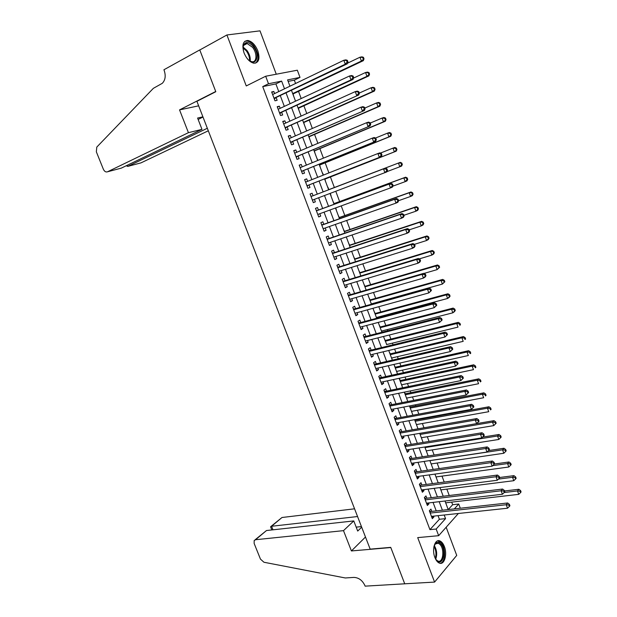<?xml version="1.0" encoding="UTF-8"?>
<svg xmlns="http://www.w3.org/2000/svg" width="617" height="617" viewBox="0 0 617 617"><rect width="100%" height="100%" fill="white"/><g stroke="black" fill="none" stroke-linecap="round" stroke-linejoin="round"><path stroke-width="0.93" d="M444.363 546.539C443.23 543.631 441.772 541.772 439.99 540.962C435.054 538.448 431.591 549.408 434.892 557.513C436.018 560.383 437.461 562.226 439.211 563.043C444.255 565.596 447.626 554.513 444.363 546.539M257.821 50.81C255.322 44.894 252.029 41.447 247.934 40.475C243.005 40.799 241.71 44.941 244.047 52.908C246.553 58.792 249.816 62.224 253.842 63.204C258.839 62.911 260.166 58.777 257.821 50.81M448.251 509.557L452.662 504.721L458.732 504.027L460.29 508.223M276.269 74.217L260.004 30.85L226.909 34.968L199.792 49.985L215.811 91.709L196.908 101.319L370.169 549.138L390.731 547.364L404.721 583.805L434.584 582.086L456.727 555.408L446.16 527.242M278.761 91.578L275.884 83.912L262.719 86.604L268.503 83.75L265.672 76.238L297.332 70.207L300.001 77.387L287.584 79.901L289.936 86.195M295.574 83.488L294.332 80.141L300.001 77.387M452.662 504.721L451.698 502.13M449.23 495.505L446.855 489.142M444.217 482.062L441.996 476.116M439.181 468.573L437.121 463.035M434.129 455.022L432.224 449.909M429.062 441.433L427.311 436.736M423.972 427.782L422.383 423.509M420.755 419.151L420.547 418.588M418.866 414.084L417.431 410.236M415.819 405.924L415.395 404.791M413.737 400.333L412.464 396.916M410.868 392.651L410.236 390.939M408.585 386.527L407.475 383.55M405.901 379.324L405.045 377.033M403.418 372.668L402.477 370.131M400.919 365.958L399.839 363.074M398.235 358.762L397.448 356.665M395.913 352.531L394.618 349.06M393.029 344.803L392.412 343.145M390.885 339.057L389.366 334.992M387.8 330.781L387.345 329.571M385.841 325.537L384.106 320.871M382.555 316.714L382.27 315.958M380.782 311.971L378.815 306.695M375.699 298.343L373.509 292.458M370.601 284.668L368.179 278.174M365.488 270.948L362.835 263.829M360.351 257.173L357.459 249.43M355.191 243.345L352.068 234.977M350.016 229.462L346.661 220.462M344.818 215.534L341.224 205.901M339.605 201.551L335.771 191.27M334.368 187.514L330.434 176.956M328.923 172.907L325.167 162.819M323.424 158.153L319.876 148.635M317.894 143.337L314.562 134.398M312.349 128.459L309.233 120.107M306.78 113.528L303.888 105.762M301.189 98.535L298.512 91.362M431.8 511.385L430.936 509.087L429.339 510.768L432.316 518.673L433.898 516.961L433.589 516.136M426.848 498.22L425.977 495.906L424.365 497.557L427.357 505.493L428.954 503.819L428.614 502.932M421.874 485.001L421.002 482.687L419.375 484.299L422.375 492.258L423.987 490.623L423.632 489.667M416.884 471.743L416.012 469.414L414.362 470.987L417.377 478.985L419.005 477.381L418.619 476.355M411.878 458.431L410.999 456.094L409.333 457.629L412.357 465.65L414.007 464.092L413.598 462.997M406.85 445.065L405.971 442.721L404.289 444.225L407.32 452.276L408.986 450.749L408.554 449.592M401.806 431.653L400.919 429.301L399.222 430.766L402.261 438.849L403.95 437.36L403.487 436.134M396.739 418.195L395.852 415.827L394.132 417.254L397.186 425.368L398.891 423.918L398.405 422.622M391.656 404.683L390.762 402.307L389.026 403.695L392.096 411.84L393.816 410.428L393.307 409.063M386.55 391.116L385.656 388.733L383.905 390.091L386.982 398.258L388.725 396.885L388.186 395.451M381.429 377.504L380.535 375.113L378.761 376.424L381.846 384.63L383.612 383.296L383.041 381.784M376.293 363.837L375.391 361.439L373.594 362.711L376.694 370.948L378.476 369.652L377.882 368.071M371.133 350.117L370.223 347.71L368.411 348.944L371.527 357.212L373.324 355.955L372.707 354.305M365.95 336.35L365.04 333.936L363.212 335.131L366.336 343.422L368.156 342.211L367.508 340.484M360.752 322.529L359.842 320.107L357.991 321.256L361.122 329.586L362.966 328.406L362.287 326.609M355.531 308.654L354.613 306.225L352.747 307.335L355.893 315.696L357.752 314.562L357.05 312.688M350.294 294.733L349.376 292.288L347.487 293.36L350.641 301.752L352.523 300.656L351.79 298.713M345.034 280.75L344.109 278.298L342.204 279.331L345.373 287.753L347.271 286.697L346.515 284.676M339.751 266.721L338.826 264.253L336.897 265.248L340.083 273.701L342.003 272.691L341.216 270.593M334.453 252.631L333.527 250.163L331.576 251.111L334.776 259.595L336.712 258.623L335.895 256.456M329.139 238.494L328.205 236.01L326.231 236.92L329.439 245.443L331.398 244.509L330.558 242.265M323.794 224.295L322.861 221.812L320.871 222.675L324.095 231.228L326.069 230.334L325.198 228.012M318.434 210.05L317.493 207.551L315.488 208.369L318.719 216.96L320.717 216.112L319.814 213.713M313.058 195.743L312.109 193.237L310.081 194.016L313.328 202.638L315.341 201.828L314.415 199.353M307.628 181.329L306.703 178.868L304.651 179.601L307.914 188.254L309.95 187.499L309.009 184.984M302.183 166.845L301.281 164.446L299.206 165.132L302.477 173.824L304.536 173.107L303.587 170.577M296.715 152.306L295.828 149.962L293.738 150.61L297.024 159.333L299.106 158.662L298.15 156.124M291.224 137.707L290.36 135.424L288.247 136.033L291.548 144.787L293.646 144.154L292.689 141.609M285.71 123.053L284.877 120.832L282.74 121.395L286.049 130.179L288.17 129.601L287.206 127.04M280.172 108.337L279.362 106.186L277.203 106.695L280.527 115.526L282.671 114.978L281.707 112.417M293.792 96.507L293.067 93.946M299.145 110.829L298.42 108.276M304.482 125.104L303.757 122.552M309.796 139.319L309.071 136.773M312.117 144.926L312.395 145.666M315.086 153.479L314.369 150.941M317.408 159.063L317.909 160.405M320.362 167.593L319.645 165.055M322.668 173.146L323.393 175.097M325.614 181.653L324.897 179.115M327.912 187.182L328.83 189.627M331.051 195.574L330.226 193.368M336.265 209.518L335.671 207.929M334.052 203.602L332.941 201.242M341.255 223.485L341.085 222.428M339.25 217.516L338.147 215.171M346.43 237.329L346.484 236.866M344.433 231.383L343.337 229.046M349.6 245.196L348.505 242.874M354.744 258.963L353.657 256.649M359.865 272.668L358.786 270.377M364.971 286.327L363.899 284.051M370.061 299.939L368.989 297.672M376.894 318.225L376.609 317.47M375.128 313.498L374.064 311.246M382.131 332.231L381.676 331.028M380.18 327.01L379.116 324.766M383.489 336.466L386.728 344.533M385.209 340.468L384.152 338.239M392.142 359.611L391.756 357.991M390.222 353.88L389.165 351.659M397.124 372.946L396.77 371.395M395.212 367.238L394.17 365.033M402.091 386.234L401.76 384.753M400.194 380.55L399.338 378.267M407.043 399.477L406.734 398.065M405.145 393.816L404.513 392.111M411.971 412.673L411.693 411.323M410.089 407.027L409.665 405.901M416.891 425.815L416.629 424.535M415.01 420.192L414.801 419.637M421.781 438.911L421.55 437.7M426.663 451.96L426.455 450.811M431.522 464.963L431.337 463.884M436.366 477.913L436.204 476.902M441.186 490.823L441.055 489.875M294.332 80.141L288.147 81.405M446.052 503.827L445.883 502.801M262.719 86.604L429.933 529.641L439.389 519.275L438.031 515.665M436.242 510.891L433.049 502.408M431.275 497.68L428.059 489.104M426.301 484.422L423.038 475.746M421.303 471.11L418.002 462.341M416.282 457.752L412.95 448.883M411.246 444.348L407.883 435.378M406.194 430.89L402.785 421.82M401.119 417.377L397.68 408.215M396.029 403.819L392.551 394.556M390.916 390.206L387.399 380.843M385.787 376.547L382.232 367.084M380.635 362.835L377.041 353.263M375.468 349.068L371.835 339.396M370.277 335.247L366.606 325.475M365.063 321.38L361.354 311.5M359.834 307.451L356.086 297.471M354.59 293.476L350.803 283.396M349.322 279.447L345.489 269.259M344.031 265.364L340.16 255.068M338.718 251.227L334.815 240.823M333.388 237.036L329.439 226.524M328.043 222.791L324.048 212.163M322.668 208.492L318.642 197.756M317.277 194.131L313.22 183.326M311.847 179.663L307.79 168.873M306.387 165.125L302.345 154.366M300.903 150.533L296.87 139.797M295.404 135.879L291.378 125.174M289.874 121.171L285.872 110.497M284.329 106.402L280.334 95.758M274.619 93.576L273.832 91.478L271.65 91.948L274.981 100.802L277.149 100.309L276.185 97.733M458.377 513.483L438.664 535.687L417.701 537.615L434.584 582.086M438.664 535.687L436.165 529.039L445.551 518.635L444.186 515.002M429.933 529.641L436.165 529.039M226.909 34.968L246.26 85.94L265.672 76.238M454.343 508.886L458.732 504.027M291.517 90.421L295.535 101.173M297.078 105.306L301.111 116.089M302.623 120.138L306.664 130.951M308.145 134.907L312.194 145.751M313.644 149.623L317.709 160.489M319.12 164.276L323.2 175.174M324.581 178.876L328.66 189.789M330.026 193.445L334.082 204.289M335.471 207.998L339.481 218.727M340.885 222.498L344.857 233.118M346.284 236.936L350.209 247.448M351.659 251.32L355.546 261.724M357.019 265.649L360.868 275.946M362.356 279.925L366.159 290.106M367.67 294.139L371.434 304.22M372.961 308.307L376.686 318.279M378.236 322.413L381.923 332.278M388.725 350.471L392.335 360.127M393.939 364.416L397.51 373.971M399.13 378.314L402.662 387.761M404.305 392.15L407.798 401.497M409.457 405.94L412.92 415.187M414.593 419.676L418.01 428.823M419.707 433.358L423.092 442.404M424.804 446.993L428.152 455.94M429.879 460.567L433.188 469.421M434.939 474.103L438.209 482.856M439.975 487.577L443.214 496.238M444.996 501.004L448.197 509.565M284.514 88.809L281.63 81.105L268.503 83.75M442.389 510.213L439.196 501.683M437.422 496.94L434.191 488.317M432.432 483.612L429.162 474.897M427.419 470.239L424.118 461.431M422.39 456.819L419.051 447.911M417.347 443.345L413.968 434.337M412.279 429.825L408.863 420.717M407.189 416.251L403.742 407.043M402.083 402.623L398.597 393.314M396.962 388.949L393.438 379.54M391.818 375.221L388.255 365.711M386.658 361.439L383.057 351.829M381.476 347.61L377.835 337.892M376.27 333.72L372.591 323.902M371.048 319.783L367.331 309.857M365.804 305.793L362.048 295.759M360.544 291.741L356.749 281.607M355.261 277.642L351.42 267.4M349.962 263.49L346.083 253.14M344.633 249.283L340.715 238.825M339.288 235.015L335.332 224.449M333.928 220.701L329.925 210.019M328.545 206.325L324.496 195.535M323.138 191.895L319.066 181.036M317.686 177.349L313.621 166.505M312.21 162.741L308.161 151.921M306.718 148.072L302.677 137.282M301.196 133.341L297.17 122.582M295.659 118.557L291.64 107.828M290.098 103.71L286.087 93.013M275.884 83.912L281.63 81.105M439.389 519.275L445.551 518.635M271.835 92.442L273.832 91.478M277.365 107.119L279.362 106.186M282.871 121.742L284.877 120.832M288.355 136.311L290.36 135.424M293.815 150.818L295.828 149.962M299.26 165.279L301.281 164.446M304.682 179.67L306.703 178.868M310.081 194.016L312.109 193.237M313.313 202.6L315.341 201.828M318.68 216.852L320.717 216.112M324.025 231.051L326.069 230.334M329.355 245.196L331.398 244.509M334.661 259.287L336.712 258.623M339.944 273.331L342.003 272.691M345.212 287.314L347.271 286.697M350.456 301.243L352.523 300.656M355.677 315.125L357.752 314.562M360.883 328.954L362.966 328.406M366.074 342.728L368.156 342.211M371.241 356.449L373.324 355.955M376.385 370.123L378.476 369.652M381.514 383.743L383.612 383.296M386.628 397.309L388.725 396.885M391.718 410.829L393.816 410.428M396.785 424.303L398.891 423.918M401.837 437.715L403.95 437.36M406.873 451.089L408.986 450.749M411.886 464.408L414.007 464.092M416.884 477.674L419.005 477.381M421.858 490.893L423.987 490.623M426.817 504.066L428.954 503.819M431.761 517.193L433.898 516.961M274.095 98.435L347.325 63.79L345.258 64.199L274.01 98.219M347.132 62.093L345.258 64.199L343.823 60.265L345.89 59.872L347.386 60.358L346.553 60.52L347.132 62.093L347.957 61.931L347.386 60.358M272.621 94.532L343.823 60.265L346.553 60.52M275.267 98.172L274.357 99.129M347.325 63.79L347.957 61.931M292.867 94.039L363.351 60.659L361.392 61.044L360.004 57.211L347.541 63.165M292.705 93.599L361.392 61.044L364.007 58.839L363.452 57.312L362.673 57.458L363.228 58.993M362.673 57.458L360.004 57.211L361.963 56.841L363.452 57.312M364.007 58.839L363.351 60.659M243.383 50.833L243.191 46.167C245.072 41.131 248.474 41.293 253.402 46.653C261.06 56.124 255.253 68.225 247.386 58.785M249.569 60.805L251.852 61.692C256.934 62.718 257.389 53.286 252.608 47.362L247.124 43.506C245.026 43.313 243.7 44.455 243.152 46.915L243.036 47.818M255.654 63.119C259.348 59.294 258.754 53.525 253.888 45.82C251.682 43.005 249.415 41.408 247.07 41.023L244.741 41.339M433.913 546.631L435.664 543.261C437.229 541.826 438.888 541.981 440.631 543.708C446.878 549.724 442.952 567.293 436.767 560.498L435.155 558.154M436.011 559.588L437.746 560.953C443.06 563.653 444.872 549.091 439.89 544.371L438.378 543.284L435.293 543.963L434.453 545.096M440.098 563.306C445.621 562.912 446.16 547.472 440.908 542.482L437.669 540.831M188.424 132.67L107.474 171.804L121.348 168.109L201.975 129.362L188.424 132.67L179.547 109.888L215.726 91.493L199.761 49.915L163.914 69.767L164.215 70.539C165.958 75.86 165.325 80.11 162.31 83.303L153.355 88.339L96.792 147.093L96.345 151.821L103.363 169.235C104.45 171.472 105.823 172.336 107.474 171.804M198.651 105.831L179.547 109.888M202.908 116.829L197.594 118.048L201.975 129.362M207.335 128.267L127.773 166.389L141 162.865L208.307 130.789M202.993 117.053L198.134 119.443M126.246 165.765L127.773 166.389L127.318 165.24M354.567 508.809L281.992 517.501L271.557 526.27L272.976 529.826M357.552 516.537L271.557 526.27L270.578 526.779L271.812 529.949M404.752 583.867L390.808 547.549L351.412 550.95L343.499 530.643L255.577 539.721L254.165 540.577L254.15 543.454L260.459 559.102L263.945 562.249L345.296 577.967L353.896 577.404C358.708 577.62 362.364 580.312 364.863 585.479L365.125 586.15L404.806 583.798M351.412 550.95L365.48 537.014M343.499 530.643L353.772 520.925L357.706 531.06L361.685 527.211M353.772 520.925L266.49 530.535L255.577 539.721M271.064 526.37L281.992 517.501M361.446 526.586L356.186 527.142M255.029 539.852L266.49 530.535M279.624 113.135L353.032 79.431L350.988 79.886L279.555 112.95M352.862 77.796L350.988 79.886L349.561 75.968L351.605 75.529L353.109 76.045L352.292 76.23L352.862 77.796L353.68 77.611L353.109 76.045M278.174 109.271L349.561 75.968L352.292 76.23M280.789 112.842L279.871 113.783M353.032 79.431L353.68 77.611M285.139 127.765L358.716 95.003L285.085 127.619M358.57 93.429L356.703 95.512L355.276 91.609L357.297 91.115L358.809 91.671L358.007 91.871L358.57 93.429L359.379 93.229L358.809 91.671M283.704 123.955L355.276 91.609L358.007 91.871M286.288 127.457L285.37 128.382M358.716 95.003L359.379 93.229M290.63 142.35L364.385 110.52L290.584 142.234M364.261 109.001L362.387 111.075L360.968 107.188L362.966 106.648L364.485 107.235L363.691 107.451L364.261 109.001L365.056 108.785L364.485 107.235M289.211 138.586L360.968 107.188L363.691 107.451M291.764 142.01L290.846 142.92M289.149 138.416L289.543 138.439M364.385 110.52L365.056 108.785M296.098 156.872L370.023 125.961L296.067 156.787M369.922 124.511L368.048 126.57L366.637 122.698L368.611 122.104L370.146 122.729L369.352 122.968L369.922 124.511L370.709 124.272L370.146 122.729M294.695 153.155L366.637 122.698L369.352 122.968M297.224 156.517L296.299 157.404M294.61 152.923L295.165 152.954M370.023 125.961L370.709 124.272M298.227 108.368L368.881 75.899L366.945 76.331L365.557 72.513L353.51 78.097M298.088 107.998L366.945 76.331L369.552 74.117L368.997 72.598L368.226 72.767L368.773 74.295M368.226 72.767L365.557 72.513L367.501 72.096L368.997 72.598M369.552 74.117L368.881 75.899M303.556 122.636L374.388 91.077L372.475 91.555L371.095 87.761L359.31 93.051M303.448 122.336L372.475 91.555L375.067 89.342L374.519 87.822L373.755 88.007L374.303 89.527M373.755 88.007L371.095 87.761L373.015 87.29L374.519 87.822M375.067 89.342L374.388 91.077M308.878 136.858L379.871 106.193L377.982 106.726L376.609 102.939L364.801 108.083M308.785 136.619L377.982 106.726L380.566 104.497L380.018 102.985L379.262 103.193L379.81 104.705M379.262 103.193L376.609 102.939L378.506 102.422L380.018 102.985M380.566 104.497L379.871 106.193M314.169 151.026L385.34 121.256L383.465 121.827L382.1 118.055L370.262 123.053M314.107 150.856L383.465 121.827L386.041 119.598L385.494 118.086L384.746 118.317L385.293 119.821M384.746 118.317L382.1 118.055L383.975 117.492L385.494 118.086M386.041 119.598L385.34 121.256M301.543 171.341L375.637 141.347L301.528 171.295M375.56 139.959L373.686 142.003L372.282 138.154L374.234 137.506L375.776 138.162L374.997 138.416L375.56 139.959L376.339 139.697L375.776 138.162M300.448 167.554L372.282 138.154L374.997 138.416M302.654 170.955L301.728 171.835M300.047 167.369L300.772 167.423M375.637 141.347L376.339 139.697M319.444 165.14L390.777 136.249L388.934 136.874L387.569 133.118L375.506 138.046M319.405 165.032L388.934 136.874L391.494 134.629L390.954 133.133L390.214 133.38L390.754 134.876M390.214 133.38L387.569 133.118L389.42 132.508L390.954 133.133M391.494 134.629L390.777 136.249M306.973 185.756L381.229 156.664L306.965 185.732M381.175 155.337L379.308 157.374L377.905 153.533L379.833 152.846L381.383 153.525L380.612 153.803L381.175 155.337L381.946 155.06L381.383 153.525M305.608 182.131L377.905 153.533L380.612 153.803M308.076 185.347L307.143 186.211M305.461 181.753L306.371 181.83M381.229 156.664L381.946 155.06M324.704 179.2L396.199 151.188L394.371 151.859L393.014 148.119L380.411 153.093M324.689 179.161L394.371 151.859L396.932 149.607L396.384 148.119L395.651 148.381L396.199 149.877M395.651 148.381L393.014 148.119L394.849 147.463L396.384 148.119M396.932 149.607L396.199 151.188M387.53 170.361L386.967 168.834L386.203 169.127L386.766 170.654L387.53 170.361L386.805 171.927L312.379 200.124M386.766 170.654L384.9 172.683L383.504 168.857L385.409 168.117L312.117 196.106L310.86 196.09M312.117 196.106L383.504 168.857L386.203 169.127M313.251 199.792L312.534 200.525M386.967 168.834L385.409 168.117M386.928 171.657L399.793 166.783L398.435 163.058L400.248 162.356L328.63 189.704M401.073 163.32L401.613 164.808L402.338 164.531L401.798 163.035L398.435 163.058L328.63 189.72M402.338 164.531L401.598 166.066L399.793 166.783L401.613 164.808M400.248 162.356L401.798 163.035M393.091 185.594L392.535 184.074L391.78 184.39L392.335 185.918L393.091 185.594L392.35 187.121L390.468 187.923L317.778 214.454M392.335 185.918L390.468 187.923L389.08 184.121L390.97 183.326L317.5 210.397L316.236 210.374M316.428 210.875L389.08 184.121L391.78 184.39M317.794 214.492L318.441 214.222L317.902 214.785M392.535 184.074L390.97 183.326M392.805 186.18L405.192 181.653L403.842 177.935L405.631 177.187L333.851 203.672M406.472 178.205L407.012 179.686L407.729 179.385L407.189 177.904L403.842 177.935L333.882 203.749M407.729 179.385L406.973 180.889L405.192 181.653L407.012 179.686M405.631 177.187L407.189 177.904M398.628 200.772L398.073 199.252L397.325 199.592L397.88 201.111L398.628 200.772L397.88 202.253L396.014 203.109L323.154 228.73M397.88 201.111L396.014 203.109L394.633 199.314L396.5 198.481L322.861 224.634L321.596 224.596M321.812 225.166L394.633 199.314L397.325 199.592M323.694 228.545L323.254 229M398.073 199.252L396.5 198.481M398.59 200.679L410.567 196.453L409.225 192.759L410.991 191.964L339.049 217.593M411.855 193.028L412.387 194.509L413.097 194.185L412.557 192.705L409.225 192.759L339.103 217.724M413.097 194.185L412.333 195.651L410.567 196.453L412.387 194.509M410.991 191.964L412.557 192.705M404.143 215.881L403.587 214.377L402.855 214.731L403.402 216.243L404.143 215.881L403.379 217.331L401.544 218.225L328.506 242.959M403.402 216.243L401.544 218.225L400.163 214.454L402.006 213.567L328.198 238.818L326.933 238.771M327.172 239.404L400.163 214.454L402.855 214.731M403.587 214.377L402.006 213.567M403.919 215.287L415.92 211.199L414.585 207.52L416.336 206.68L344.232 231.452M417.208 207.79L417.74 209.263L418.442 208.924L417.91 207.451L414.585 207.52L344.309 231.653M418.442 208.924L417.67 210.351L415.92 211.199L417.74 209.263M416.336 206.68L417.91 207.451M409.634 230.935L409.086 229.431L408.361 229.809L408.909 231.313L409.634 230.935L408.863 232.339L407.043 233.288L333.843 257.127M408.909 231.313L407.043 233.288L405.67 229.524L407.498 228.591L333.512 252.939L332.247 252.885M332.509 253.587L405.67 229.524L408.361 229.809M409.086 229.431L407.498 228.591M409.233 229.833L421.257 225.891L419.922 222.228L421.658 221.341L349.399 245.265M422.545 222.498L423.077 223.963L423.763 223.609L423.231 222.143L419.922 222.228L349.492 245.527M423.763 223.609L422.984 224.997L421.257 225.891L423.077 223.963M421.658 221.341L423.231 222.143M415.102 245.921L414.555 244.425L413.837 244.818L414.385 246.322L415.102 245.921L414.323 247.294L412.526 248.281L339.157 271.241M414.385 246.322L412.526 248.281L411.161 244.54L412.958 243.561L338.81 267.014L337.538 266.945M337.831 267.716L411.161 244.54L413.837 244.818M414.555 244.425L412.958 243.561M414.423 244.355L426.571 240.522L425.244 236.874L426.956 235.941L354.544 259.024M427.859 237.144L428.391 238.609L429.07 238.231L428.537 236.774L425.244 236.874L354.659 259.348M429.07 238.231L428.275 239.581L426.571 240.522L428.391 238.609M426.956 235.941L428.537 236.774M420.555 260.852L420.007 259.364L419.298 259.772L419.845 261.269L420.555 260.852L419.761 262.179L417.987 263.22L344.448 285.301M419.845 261.269L417.987 263.22L416.622 259.495L418.403 258.461L344.085 281.036L342.813 280.959M343.129 281.792L416.622 259.495L419.298 259.772M420.007 259.364L418.403 258.461M419.228 258.924L431.861 255.099L430.543 251.458L432.232 250.487L359.665 272.729M433.149 251.736L433.682 253.194L434.353 252.8L433.828 251.343L430.543 251.458L359.811 273.123M434.353 252.8L433.543 254.111L431.861 255.099L433.682 253.194M432.232 250.487L433.828 251.343M425.977 275.722L425.437 274.241L424.735 274.673L425.283 276.154L425.977 275.722L425.175 277.01L423.424 278.097L349.723 299.307M425.283 276.154L423.424 278.097L422.067 274.388L423.825 273.308L349.345 295.003L348.073 294.911M348.404 295.805L422.067 274.388L424.735 274.673M425.437 274.241L423.825 273.308M424.026 273.431L437.129 269.614L435.818 265.989L437.484 264.971L364.77 286.388M438.425 266.266L438.949 267.716L439.613 267.308L439.088 265.858L435.818 265.989L364.94 286.843M439.613 267.308L437.129 269.614L438.949 267.716M437.484 264.971L439.088 265.858M431.383 290.538L430.843 289.057L430.149 289.504L430.689 290.985L431.383 290.538L428.838 292.913L354.976 313.259M430.689 290.985L428.838 292.913L427.481 289.219L429.224 288.1L354.582 308.924L353.302 308.816M353.664 309.773L427.481 289.219L430.149 289.504M430.843 289.057L429.224 288.1M371.318 303.919L442.381 284.075L441.07 280.465L442.721 279.401L369.853 300.001M443.677 280.743L444.201 282.185L444.857 281.761L444.333 280.319L443.677 280.743L441.07 280.465L370.046 300.51M444.857 281.761L442.381 284.075L444.201 282.185M442.721 279.401L444.333 280.319M436.767 305.284L436.227 303.811L435.548 304.281L436.088 305.754L436.767 305.284L434.229 307.675L360.212 327.157M436.088 305.754L434.229 307.675L432.879 303.988L434.599 302.824L359.796 322.784L358.523 322.668M358.901 323.686L432.879 303.988L435.548 304.281M436.227 303.811L434.599 302.824M376.409 317.524L447.61 298.474L446.307 294.88L447.934 293.777L374.928 313.552M448.906 295.165L449.431 296.6L450.078 296.152L449.554 294.718L448.906 295.165L446.307 294.88L375.136 314.122M450.078 296.152L449.238 297.355L447.61 298.474L449.431 296.6M447.934 293.777L449.554 294.718M442.127 319.976L441.595 318.511L440.916 318.997L441.456 320.462L442.127 319.976L439.597 322.367L365.426 341.008M441.456 320.462L439.597 322.367L438.255 318.704L439.952 317.493L364.994 336.597L363.714 336.466M364.123 337.553L438.255 318.704L440.916 318.997M441.595 318.511L439.952 317.493M381.476 331.074L452.824 312.819L451.521 309.24L453.133 308.091L379.972 327.064M454.12 309.526L454.636 310.96L455.277 310.498L454.76 309.063L454.12 309.526L451.521 309.24L380.211 327.696M455.277 310.498L454.428 311.662L452.824 312.819L454.636 310.96M453.133 308.091L454.76 309.063M447.472 334.607L446.939 333.149L446.268 333.65L446.801 335.116L447.472 334.607L444.95 337.013L370.616 354.806M446.801 335.116L444.95 337.013L443.615 333.357L445.289 332.1L370.169 350.356L368.889 350.217M369.321 351.358L443.615 333.357L446.268 333.65M446.939 333.149L445.289 332.1M386.52 344.579L458.015 327.11L456.719 323.547L458.308 322.352L385 340.522M459.31 323.832L459.827 325.259L460.459 324.781L459.943 323.354L459.31 323.832L456.719 323.547L385.263 341.209M460.459 324.781L459.827 325.259M458.308 322.352L459.943 323.354M452.785 349.183L452.261 347.726L451.598 348.25L452.13 349.708L452.785 349.183L450.279 351.59L375.792 368.55M452.13 349.708L450.279 351.59L448.945 347.949L450.603 346.654L375.329 364.061L374.049 363.907M374.504 365.117L448.945 347.949L451.598 348.25M452.261 347.726L450.603 346.654M391.548 358.037L463.182 341.348L461.894 337.792L463.46 336.558L390.013 353.927M464.478 338.085L464.994 339.504L465.619 339.011L465.102 337.584L464.478 338.085L461.894 337.792L390.299 354.675M465.619 339.011L464.994 339.504M463.46 336.558L465.102 337.584M458.084 363.698L457.559 362.248L456.904 362.788L457.436 364.238L458.084 363.698L455.585 366.112L380.951 382.239M457.436 364.238L455.585 366.112L454.259 362.488L455.894 361.146L380.465 377.712L379.185 377.55M379.663 378.823L454.259 362.488L456.904 362.788M457.559 362.248L455.894 361.146M396.561 371.442L468.326 355.523L467.046 351.991L468.596 350.711L395.011 367.285M469.63 352.276L470.139 353.695L470.763 353.179L470.247 351.767L469.63 352.276L467.046 351.991L395.312 368.094M470.763 353.179L470.139 353.695M468.596 350.711L470.247 351.767M463.359 378.159L462.835 376.717L462.195 377.272L462.719 378.715L463.359 378.159L460.868 380.581L386.088 395.875M462.719 378.715L460.868 380.581L459.549 376.972L461.161 375.583L385.586 391.317L384.306 391.147M384.8 392.474L459.549 376.972L462.195 377.272M462.835 376.717L461.161 375.583M401.559 384.8L473.463 369.652L472.175 366.128L473.709 364.809L399.986 380.596M474.758 366.421L475.267 367.825L475.877 367.3L475.368 365.889L474.758 366.421L472.175 366.128L400.31 381.46M475.877 367.3L475.267 367.825M473.709 364.809L475.368 365.889M468.619 392.559L468.095 391.124L467.455 391.695L467.987 393.137L468.619 392.559L466.136 394.988L391.201 409.464M467.987 393.137L466.136 394.988L464.817 391.394L466.413 389.959L390.692 404.868L389.404 404.69M389.921 406.071L464.817 391.394L467.455 391.695M468.095 391.124L466.413 389.959M406.526 398.104L478.568 383.72L477.296 380.211L478.807 378.853L404.945 393.854M479.864 380.504L480.381 381.908L480.982 381.36L480.473 379.956L479.864 380.504L477.296 380.211L405.284 394.78M480.982 381.36L480.381 381.908M478.807 378.853L480.473 379.956M473.856 406.904L473.332 405.469L472.707 406.063L473.224 407.498L473.856 406.904L471.38 409.341L396.299 423.007M473.224 407.498L471.38 409.341L470.069 405.755L471.643 404.282L395.767 418.372L394.479 418.179M395.027 419.622L470.069 405.755L472.707 406.063M473.332 405.469L471.643 404.282M411.485 411.362L483.659 397.734L482.386 394.24L483.882 392.836L409.881 407.066M484.954 394.533L485.463 395.937L486.065 395.374L485.556 393.97L484.954 394.533L482.386 394.24L410.251 408.053M486.065 395.374L485.463 395.937M483.882 392.836L485.556 393.97M479.07 421.187L478.545 419.761L477.928 420.37L478.445 421.797L479.07 421.187L476.602 423.632L401.374 436.489M478.445 421.797L476.602 423.632L475.298 420.061L476.848 418.55L400.834 431.823L399.538 431.622M400.109 433.126L475.298 420.061L477.928 420.37M478.545 419.761L476.848 418.55M416.421 424.573L488.726 411.701L487.461 408.215L488.942 406.773L414.801 420.231M490.029 408.508L490.538 409.904L491.124 409.326L490.615 407.93L490.029 408.508L487.461 408.215L415.187 421.272M491.124 409.326L490.538 409.904M488.942 406.773L490.615 407.93M405.176 446.577L480.504 434.314L481.8 437.869L406.433 449.932M404.582 445.011L405.878 445.227L482.039 432.756L480.504 434.314L483.134 434.623L483.651 436.049L484.26 435.425L483.743 433.998L483.134 434.623M483.743 433.998L482.039 432.756M481.8 437.869L483.651 436.049M421.342 437.731L493.777 425.607L492.52 422.136L493.978 420.655L476.609 423.624M495.081 422.437L495.582 423.825L496.168 423.223L495.659 421.843L495.081 422.437L492.52 422.136L420.115 434.445M495.582 423.825L493.777 425.607M493.978 420.655L495.659 421.843M410.22 459.974L485.695 448.513L486.983 452.053L411.477 463.313M409.603 458.354L410.899 458.578L487.206 446.916L485.695 448.513L488.317 448.821L488.834 450.24L489.435 449.6L488.919 448.181L488.317 448.821M488.919 448.181L487.206 446.916M486.983 452.053L488.834 450.24M426.247 450.85L498.806 439.458L497.549 436.003L498.991 434.484L482.563 437.114M500.109 436.304L500.611 437.684L501.189 437.075L500.688 435.695L500.109 436.304L497.549 436.003L425.02 447.572M500.611 437.684L498.806 439.458M498.991 434.484L500.688 435.695M415.241 473.324L490.862 462.65L492.15 466.174L416.498 476.656M414.609 471.643L415.904 471.882L492.358 461.007L490.862 462.65L493.477 462.966L493.993 464.377L494.587 463.714L494.07 462.303L493.477 462.966M494.07 462.303L492.358 461.007M492.15 466.174L493.993 464.377M431.129 463.915L503.819 453.264L502.57 449.816L503.989 448.258L488.479 450.58M505.122 450.117L505.624 451.497L506.187 450.873L505.693 449.492L505.122 450.117L502.57 449.816L429.91 460.652M505.624 451.497L503.819 453.264M503.989 448.258L505.693 449.492M420.254 486.62L496.006 476.733L497.287 480.25L421.504 489.944M419.599 484.885L420.894 485.132L497.479 475.051L496.006 476.733L498.621 477.049L499.13 478.453L499.716 477.782L499.207 476.378L498.621 477.049M499.207 476.378L497.479 475.051M497.287 480.25L499.13 478.453M435.995 476.933L508.809 467.007L507.567 463.575L508.971 461.979L494.31 464.03M510.12 463.884L510.614 465.257L511.177 464.609L510.675 463.244L510.12 463.884L507.567 463.575L492.698 465.642M510.614 465.257L508.809 467.007M508.971 461.979L510.675 463.244M425.244 499.87L501.135 490.762L502.408 494.263L426.486 503.179M424.565 498.081L425.861 498.335L502.593 489.042L501.135 490.762L503.742 491.078L504.251 492.482L504.829 491.788L504.32 490.392L503.742 491.078M504.32 490.392L502.593 489.042M502.408 494.263L504.251 492.482M440.846 489.898L513.784 480.705L512.542 477.288L513.93 475.645L499.616 477.504M515.095 477.589L515.588 478.962L516.136 478.298L515.642 476.933L515.095 477.589L512.542 477.288L498.474 479.093M515.588 478.962L513.784 480.705M513.93 475.645L515.642 476.933M430.211 513.074L506.241 504.737L507.513 508.223L431.453 516.367M429.517 511.223L430.813 511.493L507.675 502.978L506.241 504.737L508.84 505.053L509.349 506.449L509.927 505.739L509.418 504.351L508.84 505.053M509.418 504.351L507.675 502.978M507.513 508.223L509.349 506.449M445.675 502.824L518.743 494.348L517.501 490.939L518.874 489.266L504.536 490.978M520.046 491.248L520.54 492.613L521.087 491.942L520.594 490.577L520.046 491.248L517.501 490.939L504.212 492.52M520.54 492.613L518.743 494.348M518.874 489.266L520.594 490.577M274.172 98.643L274.873 98.481M243.121 47.1L246.908 50.386C249.515 54.018 250.602 57.612 250.178 61.152M249.507 60.759C249.723 57.427 248.643 54.119 246.268 50.841L243.036 47.895M434.26 545.567C436.882 549.909 437.368 554.436 435.71 559.149M435.263 558.362C436.481 554.236 436.057 550.248 433.975 546.407M279.702 113.32L280.396 113.15M285.201 127.943L285.895 127.758M290.684 142.512L291.371 142.303L290.684 142.496M296.152 157.019L296.831 156.803M301.59 171.472L302.261 171.241M305.585 182.061L306.248 181.822M307.011 185.864L307.675 185.624M310.983 196.422L311.647 196.167M312.41 200.209L313.066 199.947M316.367 210.721L317.022 210.451M316.413 210.844L317.5 210.397M321.735 224.966L322.382 224.688M321.789 225.105L322.861 224.634M327.079 239.157L327.72 238.864M327.133 239.303L328.198 238.818M332.401 253.294L333.033 252.985M332.463 253.456L333.512 252.939M337.7 267.377L338.332 267.053M337.769 267.554L338.81 267.014M342.983 281.406L343.607 281.074M343.06 281.599L344.085 281.036M348.25 295.389L348.86 295.034M348.327 295.589L349.345 295.003M353.487 309.31L354.096 308.947M353.572 309.526L354.582 308.924M358.716 323.177L359.31 322.807M358.801 323.408L359.796 322.784M363.914 336.998L364.508 336.612M364.007 337.244L364.994 336.597M369.097 350.764L369.683 350.363M369.197 351.019L370.169 350.356M374.264 364.477L374.843 364.061M374.365 364.747L375.329 364.061M379.409 378.144L379.979 377.712M379.509 378.422L380.465 377.712M384.53 391.756L385.101 391.309M384.646 392.05L385.586 391.317M389.635 405.315L390.199 404.86M389.751 405.624L390.692 404.868M394.726 418.82L395.281 418.357M394.841 419.144L395.767 418.372M399.793 432.286L400.34 431.807M399.916 432.617L400.834 431.823M404.837 445.69L405.384 445.204M404.968 446.037L405.878 445.227M409.873 459.048L410.413 458.547M410.004 459.41L410.899 458.578M414.879 472.36L415.418 471.851M415.025 472.73L415.904 471.882M419.876 485.625L420.401 485.093M420.015 486.003L420.894 485.132M424.851 498.837L425.375 498.297M424.997 499.23L425.861 498.335M429.802 511.994L430.319 511.447M429.956 512.403L430.813 511.493M274.149 98.581L274.951 98.404M243.152 46.915L243.191 46.167M243.669 45.365L247.124 43.506M435.293 543.963L435.664 543.261M435.857 543.5L438.378 543.284M279.678 113.281L280.45 113.088M285.193 127.92L285.926 127.719"/></g></svg>
